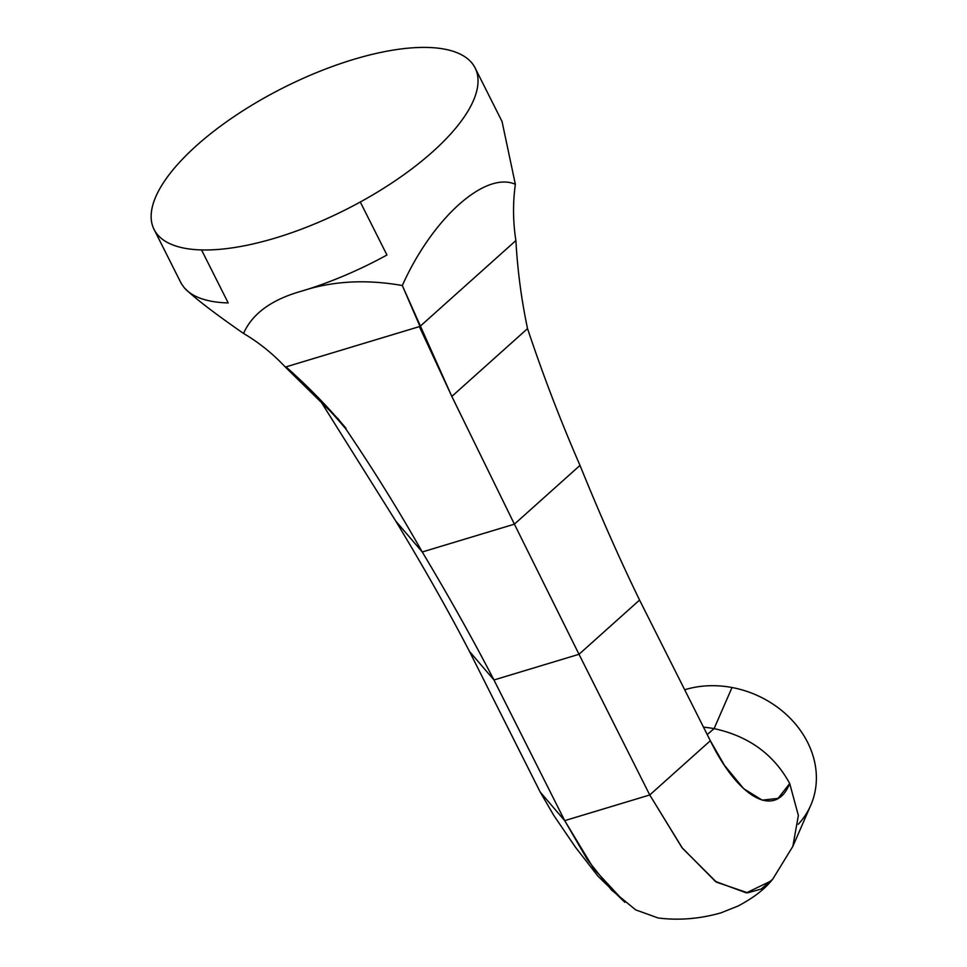 <?xml version="1.0" encoding="UTF-8"?>
<svg xmlns="http://www.w3.org/2000/svg" width="967" height="967" viewBox="0 0 967 967"><rect width="100%" height="100%" fill="white"/><g stroke="black" fill="none" stroke-linecap="round" stroke-linejoin="round"><path stroke-width="1.45" d="M420.004 326.423L419.352 326.616L451.831 396.41L402.308 285.531C366.13 279.161 332.817 280.962 302.369 290.922C271.896 299.359 252.29 313.538 243.551 333.458C258.818 342.427 272.754 353.632 285.35 367.073L420.004 326.423L451.831 396.41L419.352 326.616L285.99 366.88C307.409 385.797 327.426 406.285 346.041 428.345L345.521 428.502C372.791 468.669 398.368 509.827 422.265 551.976L514.396 524.162L451.831 396.41L514.396 524.162L580.007 465.405C560.57 420.814 543.079 375.22 527.535 328.611L451.831 396.41L527.535 328.611C521.418 299.685 517.538 270.325 515.894 240.553L420.004 326.423L515.894 240.553C512.957 221.781 512.788 203.034 515.351 184.298C485.277 170.881 432.551 218.095 402.308 285.531L420.004 326.423M502.042 121.504L515.351 184.298C485.277 170.881 432.551 218.095 402.308 285.531C366.13 279.161 332.817 280.962 302.369 290.922A179.681 68.464 -26.7 0 0 386.945 255.01L360.292 202.006A179.681 68.464 -26.7 0 0 475.111 67.956A179.681 68.464 -26.7 0 0 283.827 87.526A179.681 68.464 -26.7 0 0 154.067 229.421A179.681 68.464 -26.7 0 0 201.535 249.933L228.2 302.937A179.681 68.464 153.3 0 1 184.322 287.815L181.24 283.452M515.351 184.298C512.788 203.034 512.957 221.781 515.894 240.553C517.538 270.325 521.418 299.685 527.535 328.611C543.079 375.22 560.57 420.814 580.007 465.405C599.854 514.371 619.714 559.252 639.562 600.06L579.003 654.296L493.956 679.97L469.466 651.407C448.458 610.951 423.872 567.496 395.733 521.032L422.265 551.976C398.368 509.827 372.791 468.669 345.521 428.502L338.426 419.17L285.35 367.073C306.805 385.978 326.87 406.454 345.521 428.502L346.041 428.345C327.426 406.285 307.409 385.797 285.99 366.88L285.35 367.073C272.754 353.632 258.818 342.427 243.551 333.458C213.417 312.522 193.678 297.304 184.322 287.815A179.681 68.464 -26.7 0 0 228.2 302.937L201.535 249.933A179.681 68.464 -26.7 0 0 360.292 202.006L386.945 255.01A179.681 68.464 153.3 0 1 302.369 290.922C271.896 299.359 252.29 313.538 243.551 333.458C213.417 312.522 193.678 297.304 184.322 287.815M325.746 405.439L345.521 428.502L325.746 405.439M319.581 399.492L395.733 521.032L422.265 551.976C449.208 597.05 473.105 639.707 493.956 679.97C473.105 639.707 449.208 597.05 422.265 551.976L514.396 524.162L579.003 654.296L514.396 524.162L580.007 465.405C599.854 514.371 619.714 559.252 639.562 600.06L710.322 740.734L649.751 794.971L564.704 820.645L493.956 679.97L469.466 651.407L540.227 792.082L469.466 651.407C448.458 610.951 423.872 567.496 395.733 521.032L319.581 399.492M553.74 815.338L540.227 792.082L564.704 820.645L493.956 679.97L579.003 654.296L649.751 794.971L579.003 654.296L639.562 600.06L710.322 740.734L649.751 794.971L564.704 820.645L540.227 792.082L553.692 815.266L575.486 847.249L597.969 876.175L624.9 902.332L593.98 869.043L564.704 820.645L587.44 859.76L611.591 890.099L635.682 909.874L658.213 917.997C679.003 920.572 699.89 918.855 720.899 912.872L738.135 905.994C752.979 898.113 764.027 889.737 771.303 880.852L746.343 892.879L715.387 881.421L681.892 847.515L649.751 794.971L682.46 848.252L716.499 882.182L747.781 892.831L761.234 889.024L772.693 879.221L792.831 846.391L798.367 815.483L789.713 783.524C775.594 819.037 738.425 798.258 710.322 740.734L724.488 765.368L743.744 788.734L762.214 800.156L778.06 798.379L789.713 783.524C773.866 754.405 748.663 736.105 714.093 728.622A94.331 79.294 -156.5 0 0 703.505 727.184A94.331 79.294 -156.5 0 1 714.093 728.622L707.215 734.557L714.093 728.622L732.007 687.513A94.331 79.294 23.5 0 1 810.757 805.257L792.843 846.367L798.367 815.471L789.713 783.524C773.866 754.405 748.663 736.105 714.093 728.622L732.007 687.513A94.331 79.294 23.5 0 1 808.207 743.587A94.331 79.294 23.5 0 1 798.271 824.271M772.754 879.148L771.303 880.852M684.684 689.773A94.331 79.294 23.5 0 1 732.007 687.513A94.331 79.294 23.5 0 0 684.684 689.773M201.535 249.933A179.681 68.464 153.3 0 1 217.974 128.043A179.681 68.464 153.3 0 1 461.199 54.611A179.681 68.464 153.3 0 1 360.292 202.006A179.681 68.464 153.3 0 1 201.535 249.933M515.423 240.964L420.464 326.012L515.423 240.964M475.111 67.956L502.199 121.806M154.067 229.421L181.155 283.283"/></g></svg>
